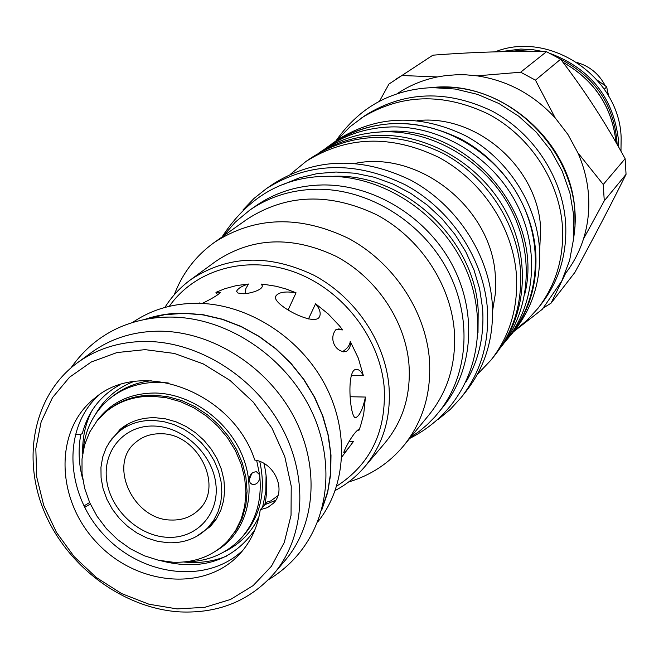 <?xml version="1.0" encoding="UTF-8"?>
<svg xmlns="http://www.w3.org/2000/svg" width="659" height="659" viewBox="0 0 659 659"><rect width="100%" height="100%" fill="white"/><g stroke="black" fill="none" stroke-linecap="round" stroke-linejoin="round"><path stroke-width="0.99" d="M597.474 80.316L606.717 86.848L608.158 95.234M604.328 89.187L606.717 86.848M608.932 96.593L607.491 91.197M605.25 85.785C599.146 74.055 589.821 66.32 577.268 62.572M495.09 51.855C549.631 29.812 619.617 77.087 621.149 137.789L620.967 151.199M535.446 80.151L555.166 117.862C533.543 94.517 507.529 80.505 477.116 75.851L520.635 72.21L535.446 80.151L560.636 59.228L546.5 51.69C510.709 50.916 472.832 52.077 432.881 55.183L388.95 84.047L379.444 101.338M560.636 59.228C584.475 90.283 605.967 123.447 625.127 158.704L626.05 174.322C610.811 204.974 593.751 237.685 574.854 272.455L551.064 303.156L543.766 307.695M520.635 72.21L546.5 51.69M432.881 55.183L401.891 75.513L437.436 76.938C422.674 79.961 409.198 85.588 397.023 93.817L396.866 93.916M603.257 184.495L604.27 200.83L583.479 238.937C587.787 225.172 589.492 210.864 588.578 196.011C587.597 181.151 584.022 166.735 577.852 152.756L603.257 184.495L625.127 158.704M604.27 200.83L626.05 174.322M430.92 87.705C499.728 78.874 572.119 141.059 574.895 211.984L575.01 226.498L573.429 240.766M583.479 238.937C579.483 251.499 573.561 262.892 565.71 273.123L564.804 274.292M565.71 273.123L551.064 303.156M401.891 75.513L395.524 79.41M555.166 117.862L567.918 134.452L577.852 152.756M437.436 76.938L445.772 75.579L457.082 74.722L465.649 74.788L477.116 75.851M573.89 235.733C585.966 161.537 514.951 83.018 439.685 87.449L435.978 87.606M360.91 118.323C400.425 93.809 442.955 92.4 488.508 114.106C530.1 136.232 559.343 180.871 562.448 226.515C564.112 257.735 555.924 285.034 537.892 308.412L541.171 304.26C559.112 281.006 567.259 253.855 565.62 222.808C562.555 177.436 533.502 133.077 492.166 111.107C446.884 89.55 404.593 90.967 365.292 115.35L349.945 126.8L337.161 140.037M537.892 308.412L526.994 320.348L514.539 330.554M417.542 120.605C476.523 114.073 537.917 167.468 540.619 228.088L539.655 251.763M325.464 148.481L337.49 139.815C376.783 115.168 419.289 113.719 464.999 135.449C506.73 157.6 536.204 202.354 539.449 248.048C541.212 279.482 532.991 306.88 514.786 330.241L505.288 341.617M332.433 143.283C371.964 118.496 414.733 117.055 460.748 138.958C502.759 161.274 532.456 206.341 535.742 252.331C537.538 283.971 529.276 311.542 510.972 335.036M327.449 147.081C346.255 134.312 367.557 127.591 391.364 126.923C440.385 125.869 491.062 156.191 515.544 201.811C540.059 247.438 535.973 303.313 506.82 339.739L510.7 334.879C539.688 298.659 543.766 243.138 519.44 197.832C495.14 152.526 444.809 122.434 396.1 123.505C372.442 124.18 351.263 130.861 332.573 143.563L323.866 149.651M506.82 339.739L504.003 343.133M318.775 153.045L320.159 152.089C339.113 139.214 360.597 132.451 384.625 131.792C434.075 130.77 485.255 161.414 510 207.478C534.779 253.55 530.693 309.936 501.31 346.65L500.255 347.968M321.419 151.545C338.998 141.265 358.43 135.861 379.724 135.334C428.086 134.387 478.245 163.424 503.863 207.824C529.482 252.249 528.205 307.498 501.936 345.431M306.081 161.373C346.774 135.861 390.935 134.494 438.556 157.262C482.05 180.467 512.875 227.174 516.409 274.704C518.345 307.407 509.893 335.851 491.046 360.036L495.222 354.789C513.962 330.752 522.373 302.489 520.462 270.009C516.986 222.8 486.4 176.439 443.219 153.423C395.927 130.836 352.063 132.22 311.608 157.575L306.081 161.373L290.743 174.009M491.046 360.036L477.347 374.436M355.333 163.333C419.396 150.236 492.133 208.499 495.354 276.203L495.337 293.749L492.602 310.768M461.16 397.525L466.144 391.273C485.65 366.247 494.341 336.724 492.207 302.695C488.377 253.245 456.11 204.496 410.788 180.187C361.157 156.315 315.274 157.583 273.147 183.976L266.549 188.507C308.964 161.933 355.185 160.689 405.219 184.775C450.913 209.307 483.459 258.468 487.355 308.305C489.53 342.598 480.798 372.335 461.16 397.525L450.369 409.321L438.111 419.503M242.99 209.933L254.02 198.433L266.549 188.507M465.995 381.948C478.928 359.979 484.456 335.415 482.569 308.272L479.653 288.963L474.002 269.951L465.732 251.656L454.998 234.48L442.041 218.796L427.139 204.957L410.623 193.26L392.855 183.96L374.23 177.238L355.143 173.235L336.024 172.024L317.276 173.589L299.293 177.889L282.439 184.8M478.006 332.68L478.187 309.854C474.266 237.965 402.715 172.65 332.433 176.332M438.293 412.847C468.706 375.482 472.832 317.16 446.95 269.078C421.109 220.996 367.837 188.614 316.707 189.24C291.55 189.718 269.193 196.712 249.637 210.221L255.914 205.83C275.355 192.403 297.563 185.443 322.548 184.948C373.332 184.306 426.192 216.416 451.819 264.127C477.478 311.839 473.343 369.757 443.12 406.9L434.841 416.908L427.394 424.495L419.281 431.324L410.565 437.354M249.637 210.221L235.329 222.099L223.22 236.136M214.299 242.446C254.827 216.325 299.524 214.958 348.389 238.336C393.019 262.158 425.162 310.068 429.339 358.48C431.727 392.311 423.16 421.422 403.629 445.797L429.157 414.692C448.095 391.051 456.465 362.92 454.273 330.299C450.41 283.617 419.594 237.569 376.635 214.768C329.591 192.395 286.426 193.87 247.15 219.2L214.299 242.446C195.764 255.807 182.428 273.238 174.273 294.746M403.629 445.797C388.983 463.335 370.646 475.394 348.611 481.993M364.724 466.786L385.103 442.724C403.217 420.763 411.15 394.37 408.909 363.537C405.046 320.159 376.009 277.332 335.917 256.252C291.995 235.584 252.035 237.215 216.045 261.145L190.591 279.762C227.421 255.28 268.427 253.723 313.61 275.091C354.863 296.879 384.831 341 388.925 385.573C391.322 417.254 383.25 444.323 364.724 466.786C356.395 476.556 346.576 484.447 335.266 490.461M169.281 306.328C195.056 269.49 246.771 254.621 294.515 272.109C342.26 289.466 379.699 337.482 384.139 386.784C386.569 430.97 370.753 464.093 336.7 486.144M262.076 284.927L261.17 284.07L263.691 284.284L276.278 286.294L286.261 289.054L296.056 292.802L288.115 309.952M217.643 294.894L215.946 292.349L224.735 288.741L236.35 285.594L248.484 284.021L245.922 288.453L245.09 293.56M308.47 318.94L315.579 303.766L328.166 313.89L339.303 325.661L342.639 329.912L336.279 329.451M342.507 351.708C347.433 348.463 350.003 344.995 350.217 341.304L358.29 358.109L363.406 375.688L351.189 375.465M350.25 396.726L365.448 397.056L363.677 414.322L360.522 426.052L358.842 430.549L358.529 429.684M348.973 441.802L353.512 441.398L341.799 457.008M198.812 303.329L199.306 302.918L199.595 303.346M164.874 307.448C171.678 296.599 180.245 287.365 190.591 279.762M261.17 284.07L262.381 285.841C262.2 290.899 246.071 294.309 242.43 293.659L237.932 293.016L236.54 291.336C238.006 288.37 241.985 285.932 248.484 284.021M353.512 441.398C349.534 447.024 346.436 450.756 344.22 452.601C341.659 455.048 351.568 434.47 358.315 429.635L358.842 430.549M365.448 397.056C362.878 408.737 359.781 415.516 356.148 417.419C350.39 421.834 345.901 371.058 355.605 369.46C358.405 368.933 361.008 371.009 363.406 375.688M350.217 341.304C350.934 345.473 349.764 348.768 346.708 351.214C336.774 353.949 327.877 339.385 335.917 329.64L338.85 328.907L342.639 329.912M315.579 303.766C319.936 309.219 321.197 313.618 319.36 316.971C314.137 327.218 269.35 302.926 276.121 295.685C279.037 292.102 285.685 291.138 296.056 292.802M215.946 292.349L220.304 292.299C218.986 294.425 212.956 298.14 202.222 303.445M317.885 521.722C346.667 486.128 349.723 429.767 323.973 382.805C298.255 335.843 246.318 303.585 196.975 303.297C172.642 303.329 151.133 309.746 132.451 322.556M321.74 510.074L327.597 492.759L330.711 474.299L330.991 455.114L328.388 435.615L322.951 416.249L314.796 397.468L304.079 379.708L291.056 363.381L276.03 348.866L259.333 336.494L241.375 326.543L222.553 319.253L203.318 314.747L184.108 313.124C170.137 313.033 156.891 315.175 144.354 319.549M322.119 508.649L327.737 491.359L330.629 472.973L330.711 453.886L327.96 434.52L322.416 415.318L314.186 396.71L303.453 379.131L290.446 362.977L275.462 348.627L258.855 336.403L240.996 326.576L222.305 319.368L203.203 314.928L184.133 313.322L164.47 314.738L145.796 319.269M273.79 573.816L285.215 560.331C316.048 524.111 319.986 465.238 293.28 415.681C266.631 366.124 212.091 331.691 160.466 331.18C134.238 331.123 111.28 338.191 91.609 352.384L77.342 362.821C34.062 394.552 21.261 457.371 44.515 512.224C67.663 567.144 123.908 608.702 180.327 611.923C218.524 613.504 249.679 600.81 273.79 573.816C304.944 537.217 308.84 477.577 281.706 427.312C254.621 377.047 199.29 342.062 147.015 341.453C120.449 341.354 97.227 348.471 77.342 362.821M145.112 349.641L174.371 353.446L203.178 363.867L229.983 380.391L253.311 402.163L271.903 428.004L284.754 456.522L291.229 486.161L291.039 515.33L284.276 542.497L271.393 566.303L253.147 585.587L230.551 599.451L204.776 607.326L177.139 608.916L148.967 604.229L121.602 593.578L96.305 577.49L74.253 556.756L56.443 532.332L43.725 505.354L36.723 477.05L35.825 448.754L41.146 421.826L52.522 397.583L69.5 377.261L91.313 361.972L116.94 352.565L145.112 349.641M254.778 460.048C274.671 462.799 286.591 490.28 273.559 503.105L267.612 507.562L260.28 509.695C257.677 526.821 250.964 541.434 240.148 553.544C205.608 592.268 136.355 585.843 96.313 542.118C55.545 499.052 54.079 429.52 95.168 397.83C141.701 357.771 232.784 392.212 254.778 460.048M275.668 500.37L264.976 504.613L260.28 509.695M264.976 504.613L266.928 502.076L270.783 500.898L277.9 495.692M82.622 432.444L81.98 433.754L80.34 434.578L75.192 434.627M90.332 504.053L84.616 507.414M80.835 434.421C78.042 449.001 78.668 463.92 82.729 479.192M83.882 505.955L89.64 502.529M243.369 549.738C207.989 584.525 142.352 576.773 103.982 534.968C65.027 493.715 61.971 427.699 99.196 394.881M125.177 425.665L123.027 428.177M211.86 523.592L214.521 521.623M249.234 480.362C249.374 474.892 251.779 472.017 256.45 471.753L259.58 474.686L259.91 477.684C258.855 482.388 256.392 484.703 252.545 484.62L250.296 483.179L249.234 480.362M259.58 474.686L256.672 460.46M168.243 382.945L159.33 382.319C140.416 382.138 124.057 387.426 110.259 398.193C93.858 411.718 84.756 429.668 82.943 452.033M185.204 561.872C207.643 561.666 226.194 553.865 240.856 538.469C255.42 522.101 261.771 501.837 259.91 477.684M249.193 479.777L251.878 473.244M226.787 556.007C215.015 560.891 202.437 563.025 189.051 562.415L183.795 562.012M82.704 453.433C82.268 438.095 85.283 423.943 91.758 410.985M172.987 562.226C195.031 562.992 213.269 555.932 227.693 541.055L235.452 530.849L241.186 519.144L244.711 506.26L245.914 492.561L244.736 478.459L241.202 464.348L235.403 450.657L227.512 437.79L217.75 426.134L206.407 416.035L193.828 407.789L180.385 401.636L166.472 397.756L152.517 396.248C134.831 396.043 119.576 401.01 106.742 411.142L97.112 420.722L89.649 432.147L84.566 445.039L82.013 458.977L82.029 473.524L84.624 488.22L89.682 502.611L97.046 516.261L106.486 528.757L117.706 539.705L130.367 548.774L144.082 555.694L158.432 560.224L172.987 562.226M196.11 536.673L210.46 526.417L216.424 518.847L220.864 510.132L223.64 500.511L224.661 490.271L223.895 479.694L221.342 469.109L217.083 458.821L211.242 449.141L203.985 440.352L195.525 432.732L186.126 426.497L176.06 421.834L165.64 418.869L155.162 417.699C141.553 417.501 129.864 421.389 120.111 429.371L108.859 442.963M160.763 433.762C151.026 433.606 142.715 436.431 135.812 442.255C107.458 464.307 133.299 520.256 171.356 520.033C182.271 520.346 191.398 516.944 198.73 509.835C224.521 486.836 197.889 433.004 160.763 433.762M167.617 537.307C196.637 538.864 219.546 514.135 215.864 484.06C212.626 454.002 183.26 426.562 153.86 426.035C124.394 425.071 102.549 450.665 106.659 480.139C110.333 509.605 138.637 536.187 167.617 537.307M168.292 542.761C184.116 543.271 197.272 538.288 207.774 527.826L213.673 520.355L218.063 511.755L220.806 502.249L221.819 492.133L221.062 481.688L218.541 471.226L214.332 461.061L208.565 451.497L201.39 442.815L193.038 435.278L183.754 429.116L173.811 424.503L163.514 421.571L153.16 420.409C139.7 420.203 128.151 424.05 118.513 431.95L111.61 439.075L106.28 447.527L102.697 457.033L100.951 467.289L101.082 477.973L103.092 488.747L106.898 499.3L112.376 509.283L119.37 518.419L127.665 526.409L136.99 533.024L147.081 538.049L157.616 541.336L168.292 542.761M500.033 51.731L520.791 49.046L533.115 49.73L543.609 51.633M550.29 53.503C590.876 68.94 613.628 98.01 618.546 140.705L618.71 147.188M507.99 51.583L518.814 50.586L534.877 51.517M560.537 59.17C595.687 77.317 614.559 105.753 617.17 144.478M512.496 51.526L524.243 51.468M562.951 62.284C594.517 80.25 612.203 106.964 616 142.435M216.44 550.669C245.395 533.633 257.208 494.192 243.212 457.799C229.381 421.373 191.58 393.67 155.195 393.019C129.823 393.094 110.21 402.649 96.346 421.678M224.414 551.698C239.967 544.136 251.507 532.406 259.028 516.499M262.603 507.183L265.808 491.713L266.079 475.419M240.856 538.469L243.097 536.022C260.667 515.84 266.22 490.98 259.761 461.448M133.464 381.635C117.063 388.011 104.542 398.679 95.893 413.654M151.257 380.729C136.602 382.393 123.801 387.525 112.854 396.133L110.259 398.193M227.693 541.055L236.63 529.581L242.364 517.883L245.889 505.016L247.084 491.342L245.914 477.256L242.388 463.17L236.597 449.496L228.714 436.645L218.969 425.006L207.643 414.915L195.08 406.685L181.653 400.54L167.765 396.669L153.819 395.161C136.158 394.963 120.918 399.922 108.101 410.046L106.742 411.142M512.216 51.526L524.646 51.468M562.885 62.201C594.55 80.167 612.269 106.931 616.033 142.492M374.263 132.426L388.752 131.265C469.991 126.759 544.482 216.094 524.778 294.103M276.121 295.685L275.643 296.723M356.148 417.419L354.806 417.386M236.54 291.336L238.113 293.082M82.433 433.185C88.174 411.405 100.72 395.26 120.045 384.749M263.962 463.45C267.307 477.767 267.595 491.548 264.811 504.786M254.967 529.663C233.014 560.867 201.638 571.229 160.854 560.735M346.708 351.214L343.611 351.881M344.22 452.601L343.949 452.066M250.033 482.792L252.545 484.62M216.391 518.905L207.774 527.826M128.027 423.992L118.513 431.95M513.641 331.691L542.382 309.211L561.83 280.866L569.64 260.297L573.676 238.352L573.775 215.699L569.92 193.046L562.193 171.101L550.833 150.557L536.195 132.08L518.724 116.239L498.987 103.545L477.61 94.394L455.27 89.039L432.666 87.647C417.238 88.141 402.575 91.255 388.695 96.988C367.911 105.588 350.333 120.21 335.966 140.861M409.651 438.457C469.142 408.374 489.843 343.355 470.839 282.06C450.945 220.913 388.324 175.146 326.757 176.291C282.917 176.694 248.015 196.926 222.05 236.96M268.345 579.772C322.045 547.538 338.545 482.52 316.328 422.262C293.519 362.178 231.062 317.243 170.533 317.07C152.509 317.061 135.63 320.431 119.897 327.202C100.267 335.81 83.973 349.352 71.024 367.829"/></g></svg>
